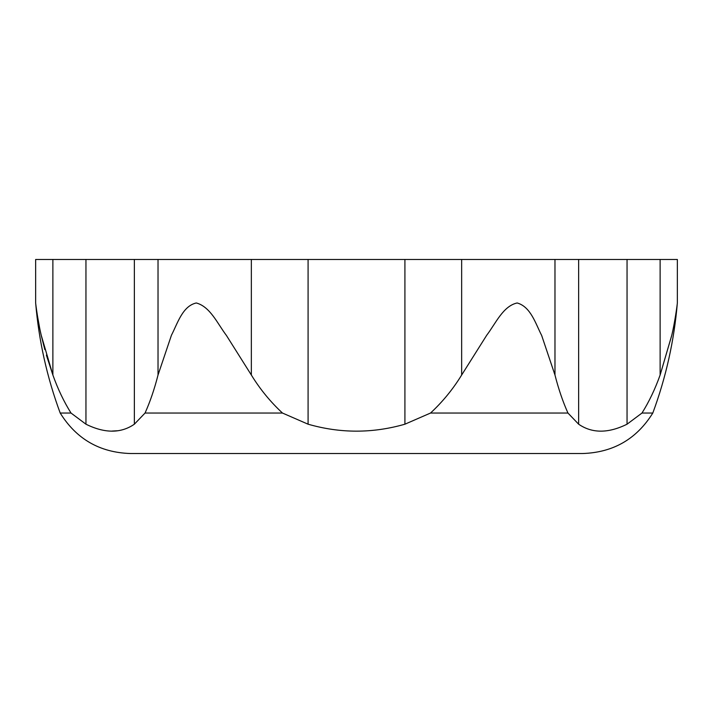 <?xml version="1.0" encoding="UTF-8"?>
<svg xmlns="http://www.w3.org/2000/svg" width="713" height="713" viewBox="0 0 713 713"><rect width="100%" height="100%" fill="white"/><g stroke="black" fill="none" stroke-linecap="round" stroke-linejoin="round"><path stroke-width="1.07" d="M627.048 259.479L35.65 259.479L35.65 302.963C38.85 340.769 47.031 377.462 60.204 413.05C76.362 439.021 99.731 452.514 130.31 453.521L582.69 453.521C613.269 452.514 636.638 439.021 652.796 413.05L641.976 413.05C649.035 401.811 655.087 389.138 660.122 375.029L671.789 335.208C674.641 323.461 677.074 306.011 677.35 302.972C676.985 306.742 674.587 323.684 671.735 335.466L660.122 375.029L660.122 259.479L627.048 259.479L627.048 424.199L641.976 413.05M652.796 413.05C665.969 377.462 674.15 340.769 677.35 302.963L677.35 259.479L660.122 259.479M554.972 375.029C558.573 389.138 562.905 401.811 567.958 413.05L430.518 413.05C442.63 401.811 453.013 389.138 461.65 375.029L486.738 335.208C495.695 323.461 503.084 306.011 517.157 302.972C530.757 306.742 535.588 323.684 541.666 335.466L554.972 375.029L554.972 259.479M567.958 413.05L578.635 424.199C592.111 433.468 608.242 433.468 627.048 424.199M282.482 413.05L145.042 413.05C150.095 401.811 154.427 389.138 158.028 375.029L171.45 335.208C177.555 323.461 182.51 306.011 196.307 302.972C210.273 306.742 217.51 323.684 226.431 335.466L251.35 375.029C259.987 389.138 270.37 401.811 282.482 413.05L308.087 424.199C340.342 433.468 372.614 433.468 404.913 424.199L430.518 413.05M52.878 259.479L52.878 375.029L41.211 335.208C38.359 323.461 35.926 306.011 35.65 302.972C36.015 306.742 38.413 323.684 41.265 335.466L52.878 375.029C57.913 389.138 63.965 401.811 71.024 413.05L85.952 424.199C104.731 433.468 120.871 433.468 134.365 424.199L145.042 413.05M71.024 413.05L60.204 413.05M117.681 430.741L112.066 431.071M52.878 375.029L46.381 355.11M44.821 349.602L41.354 335.841M39.5 327.169L37.504 316.162M578.635 259.479L578.635 424.199M85.952 259.479L85.952 424.199M134.365 259.479L134.365 424.199M158.028 259.479L158.028 375.029M308.087 259.479L308.087 424.199M251.35 259.479L251.35 375.029M404.913 259.479L404.913 424.199M461.65 259.479L461.65 375.029"/></g></svg>
